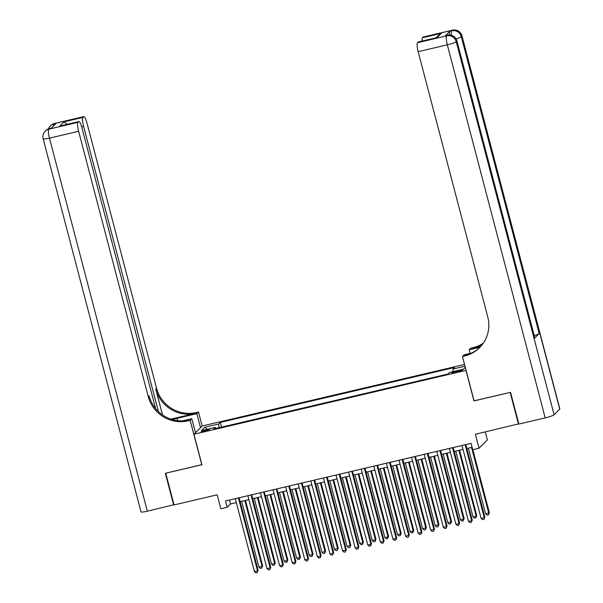 <?xml version="1.0" encoding="UTF-8"?>
<svg xmlns="http://www.w3.org/2000/svg" width="603" height="603" viewBox="0 0 603 603"><rect width="100%" height="100%" fill="white"/><g stroke="black" fill="none" stroke-linecap="round" stroke-linejoin="round"><path stroke-width="0.9" d="M204.583 431.341A4.229 0.52 -14.7 0 0 209.392 429.547A4.229 0.52 -14.7 0 0 206.022 429.909A4.229 0.52 -14.7 0 0 201.206 431.695A4.229 0.52 -14.7 0 0 204.583 431.341M464.536 364.468L202.269 425.974L193.94 434.266L466.081 370.355M485.257 431.944L487.352 439.934L479.023 448.225L472.729 449.702L471.064 443.356L225.477 500.957L227.143 507.296L230.519 503.942L236.316 502.578M193.94 434.266L201.93 464.717L165.727 473.212L174.048 504.937L217.178 494.814L220.841 508.774L227.143 507.296M518.814 423.834L475.36 434.266L479.023 448.225M474.071 400.814L510.176 392.425L518.497 424.15M459.267 370.528L456.494 371.177A4.1 0.505 -14.7 0 0 451.835 372.91A4.1 0.505 -14.7 0 0 455.099 372.564L457.873 371.915A4.1 0.505 -14.7 0 0 462.531 370.182A4.1 0.505 -14.7 0 0 459.267 370.528L459.516 371.486M215.859 428.454L215.286 427.391L213.711 428.959L447.961 374.018L449.536 372.45L463.39 369.202L465.282 367.317M215.286 427.391L201.432 430.64L204.854 427.233L218.708 423.984L220.283 422.417L454.534 367.476L452.959 369.044L464.996 366.225M473.966 400.92L465.976 370.461M240.13 501.681L248.911 499.623M252.725 498.726L261.506 496.668M265.32 495.779L274.101 493.714M277.915 492.824L286.696 490.767M290.51 489.87L299.284 487.812M303.105 486.915L311.879 484.857M315.701 483.96L324.474 481.903M328.296 481.006L337.069 478.948M340.883 478.051L349.665 475.993M353.479 475.096L362.26 473.038M366.074 472.149L374.855 470.084M378.669 469.194L387.443 467.137M391.264 466.24L400.038 464.182M403.859 463.285L412.633 461.227M416.454 460.33L425.228 458.272M429.042 457.375L437.823 455.318M441.637 454.421L450.418 452.363M454.232 451.466L463.014 449.408M466.828 448.511L472.089 447.283M229.487 500.015L230.519 503.942M453.147 371.606L452.959 369.044M221.52 427.128L220.283 422.417M218.708 423.984L218.979 427.723M204.854 427.233L207.198 429.291M465.132 444.743L484.262 517.683L481.119 518.422L461.981 445.481M465.795 444.592L484.827 517.125L483.923 519.387L482.664 519.68L481.119 518.422M484.827 517.125L483.923 519.387M468.358 448.157L485.619 513.944L489.327 512.64L472.812 449.68M489.327 512.64L488.422 514.909L488.769 513.206L471.508 447.418M488.422 514.909L487.164 515.203L485.619 513.944M449.529 34.989A7.929 1.636 -103.2 0 1 449.853 31.258L445.353 35.743A7.929 1.636 -103.2 0 1 445.534 35.63L447.426 35.193A7.929 1.636 76.8 0 0 447.238 35.298L445.353 35.743M510.553 392.334L474.094 400.889L462.441 356.471L464.581 355.974A33.052 32.08 -134.9 0 0 479.566 347.675A33.052 32.08 -134.9 0 0 487.744 316.861L418.165 51.654A7.929 1.636 -103.2 0 1 417.525 42.7L446.68 35.856L447.238 35.298A7.929 7.703 -134.9 0 1 456.795 41.14L456.23 41.697L554.104 414.766A7.929 0.98 165.3 0 1 545.195 417.887L518.874 424.06L510.553 392.334M462.441 356.471L464.076 354.85L471.275 353.162M480.719 346.469L472.104 348.489A33.052 32.08 -134.9 0 0 483.011 343.612M464.581 355.974L465.395 355.167A33.052 32.08 -134.9 0 0 479.973 347.268L469.142 349.808L470.77 348.187L472.91 347.682A33.052 32.08 -134.9 0 0 483.342 343.137M439.074 34.816L441.373 33.323L437.077 37.605L418.188 42.037L417.525 42.7M418.188 42.037A7.929 1.636 -103.2 0 1 418.369 41.924L437.077 37.605M559.735 409.166L461.86 36.097A7.929 0.98 -14.7 0 0 461.973 35.856L559.848 408.932A7.929 0.98 165.3 0 1 559.735 409.166L554.104 414.766M534.695 338.072L456.795 41.14A7.929 0.98 -14.7 0 0 456.908 40.898L534.808 337.831A7.929 0.98 165.3 0 1 534.695 338.072L539.195 333.595A7.929 0.98 165.3 0 1 534.235 335.645M470.091 353.441L469.142 349.808M422.123 41.049A7.929 1.636 -103.2 0 1 422.484 37.755L441.373 33.323M449.853 31.258L452.303 30.256L423.148 37.1L422.484 37.755M423.148 37.1A7.929 1.636 -103.2 0 1 423.336 36.987L452.491 30.15A7.929 1.636 76.8 0 0 452.303 30.256A7.929 7.703 -134.9 0 1 461.86 36.097L461.295 36.662L539.195 333.595M173.988 504.703L147.343 511.193L49.476 138.125A7.929 0.98 -14.7 0 1 43.152 138.796A7.929 7.929 0 0 1 45.233 131.16A7.929 7.703 45.1 0 1 48.828 129.17L77.983 122.334A7.929 1.636 76.8 0 0 78.631 131.288L49.476 138.125A7.929 1.636 -103.2 0 1 48.828 129.17L51.278 128.168L55.785 123.683L53.893 124.128L54.458 123.57A7.929 1.636 -103.2 0 1 54.639 123.457L83.794 116.62A7.929 1.636 76.8 0 0 83.613 116.733L54.458 123.57A7.929 7.703 -134.9 0 0 50.856 125.56A7.929 7.929 0 0 1 54.639 123.457M173.672 505.02L165.343 473.302L201.915 464.642M200.535 427.708L196.849 413.673L177.139 418.294A14.871 1.832 -14.7 0 0 172.239 419.552M196.849 413.673L198.485 412.045L196.344 412.55A33.052 32.08 45.1 0 1 156.539 388.211L86.96 122.997A7.929 1.636 76.8 0 0 83.794 116.62M170.905 419.13L195.53 413.356A33.052 32.08 45.1 0 1 155.725 389.018L162.516 414.917M201.809 464.747L190.156 420.336L188.015 420.834A33.052 32.08 45.1 0 1 148.202 396.495L78.631 131.288M190.156 420.336L191.784 418.708L182.634 420.856M155.619 408.57L81.993 127.942A7.929 1.636 76.8 0 0 78.835 121.565L59.757 126.102L64.054 121.821L82.95 117.389L83.613 116.733M82.95 117.389A7.929 1.636 76.8 0 0 83.591 126.351L81.676 126.796M158.423 411.585L83.591 126.351M147.343 511.193A7.929 0.98 165.3 0 1 141.027 511.864L43.152 138.796M195.47 432.743L191.784 418.708M202.163 426.08L198.485 412.045M78.835 121.565A7.929 1.636 76.8 0 0 78.646 121.67L59.757 126.102M77.983 122.334L78.646 121.67M188.015 420.834L188.822 420.027A33.052 32.08 45.1 0 1 149.016 395.689L148.202 396.495M64.054 121.821L67.174 124.293M452.536 447.697L471.667 520.638L468.523 521.376L449.386 448.436M453.207 447.547L472.232 520.08L471.327 522.341L470.069 522.635L468.523 521.376M472.232 520.08L471.327 522.341M439.941 450.652L459.079 523.592L455.928 524.331L436.791 451.391M440.612 450.494L459.637 523.027L458.732 525.296L457.473 525.59L455.928 524.331M459.637 523.027L458.732 525.296M427.346 453.607L446.484 526.547L443.333 527.286L424.195 454.345M428.017 453.448L447.042 525.982L446.137 528.251L444.878 528.545L443.333 527.286M447.042 525.982L446.137 528.251M414.751 456.561L433.889 529.502L430.738 530.241L411.608 457.3M415.422 456.403L434.454 528.937L433.542 531.205L432.283 531.499L430.738 530.241M434.454 528.937L433.542 531.205M455.762 451.112L473.023 516.899L476.174 516.16L476.739 515.595L459.584 450.215M476.739 515.595L475.827 517.864L476.174 516.16L458.913 450.373M475.827 517.864L474.569 518.158L473.023 516.899M443.175 454.067L460.428 519.846L463.579 519.108L464.144 518.55L446.989 453.17M464.144 518.55L463.232 520.811L463.579 519.108L446.318 453.328M463.232 520.811L461.973 521.113L460.428 519.846M430.58 457.014L447.833 522.801L451.549 521.505L434.394 456.124M451.549 521.505L450.645 523.766L450.984 522.062L433.723 456.275M450.645 523.766L449.386 524.06L447.833 522.801M417.985 459.968L435.245 525.756L438.954 524.459L421.799 459.079M438.954 524.459L438.049 526.721L438.389 525.017L421.135 459.23M438.049 526.721L436.791 527.014L435.245 525.756M402.156 459.516L421.293 532.449L418.143 533.188L399.013 460.255M402.827 459.358L421.859 531.891L420.954 534.152L419.688 534.454L418.143 533.188M421.859 531.891L420.954 534.152M405.389 462.923L422.65 528.71L425.793 527.972L426.359 527.414L409.203 462.026M426.359 527.414L425.454 529.675L425.793 527.972L408.54 462.184M425.454 529.675L424.195 529.969L422.65 528.71M389.568 462.471L408.698 535.404L405.548 536.142L386.417 463.21M390.231 462.313L409.264 534.846L408.359 537.107L407.1 537.401L405.548 536.142M409.264 534.846L408.359 537.107M392.794 465.878L410.055 531.665L413.198 530.926L413.764 530.369L396.608 464.981M413.764 530.369L412.859 532.63L413.198 530.926L395.945 465.139M412.859 532.63L411.6 532.924L410.055 531.665M376.973 465.426L396.103 538.358L392.96 539.097L373.822 466.164M377.636 465.267L396.668 537.801L395.764 540.062L394.505 540.356L392.96 539.097M396.668 537.801L395.764 540.062M380.199 468.833L397.46 534.62L400.611 533.881L401.168 533.323L384.021 467.936M401.168 533.323L400.264 535.585L400.611 533.881L383.35 468.094M400.264 535.585L399.005 535.879L397.46 534.62M364.378 468.373L383.508 541.313L380.365 542.052L361.227 469.111M365.049 468.222L384.073 540.755L383.169 543.017L381.91 543.311L380.365 542.052M384.073 540.755L383.169 543.017M367.604 471.787L384.865 537.575L388.015 536.836L388.573 536.271L371.425 470.89M388.573 536.271L387.669 538.539L388.015 536.836L370.755 471.049M387.669 538.539L386.41 538.833L384.865 537.575M351.783 471.327L370.92 544.268L367.77 545.006L348.632 472.066M352.454 471.177L371.478 543.71L370.574 545.971L369.315 546.265L367.77 545.006M371.478 543.71L370.574 545.971M355.009 474.742L372.27 540.529L375.42 539.791L375.986 539.225L358.83 473.845M375.986 539.225L375.074 541.494L375.42 539.791L358.159 474.003M375.074 541.494L373.815 541.788L372.27 540.529M339.188 474.282L358.325 547.222L355.175 547.961L336.037 475.021M339.858 474.124L358.883 546.665L357.978 548.926L356.72 549.22L355.175 547.961M358.883 546.665L357.978 548.926M342.421 477.697L359.674 543.476L362.825 542.738L363.39 542.18L346.235 476.8M363.39 542.18L362.486 544.441L362.825 542.738L345.564 476.958M362.486 544.441L361.22 544.743L359.674 543.476M326.592 477.237L345.73 550.177L342.579 550.916L323.442 477.975M327.263 477.079L346.288 549.612L345.383 551.881L344.125 552.175L342.579 550.916M346.288 549.612L345.383 551.881M329.826 480.644L347.079 546.431L350.795 545.135L333.64 479.754M350.795 545.135L349.891 547.396L350.23 545.692L332.969 479.913M349.891 547.396L348.632 547.697L347.079 546.431M313.997 480.192L333.135 553.132L329.984 553.871L310.854 480.93M314.668 480.033L333.7 552.567L332.788 554.835L331.529 555.129L329.984 553.871M333.7 552.567L332.788 554.835M317.231 483.598L334.492 549.386L338.2 548.089L321.045 482.709M338.2 548.089L337.296 550.351L337.635 548.647L320.381 482.86M337.296 550.351L336.037 550.645L334.492 549.386M301.402 483.146L320.54 556.079L317.389 556.818L298.259 483.885M302.073 482.988L321.105 555.521L320.201 557.783L318.934 558.084L317.389 556.818M321.105 555.521L320.201 557.783M304.636 486.553L321.896 552.34L325.04 551.602L325.605 551.044L308.45 485.656M325.605 551.044L324.7 553.305L325.04 551.602L307.786 485.814M324.7 553.305L323.442 553.599L321.896 552.34M288.814 486.101L307.945 559.034L304.794 559.772L285.664 486.84M289.478 485.943L308.51 558.476L307.605 560.737L306.347 561.031L304.794 559.772M308.51 558.476L307.605 560.737M292.04 489.508L309.301 555.295L312.452 554.556L313.01 553.999L295.862 488.611M313.01 553.999L312.105 556.26L312.452 554.556L295.191 488.769M312.105 556.26L310.846 556.554L309.301 555.295M276.219 489.056L295.349 561.988L292.206 562.727L273.069 489.794M276.883 488.897L295.915 561.431L295.01 563.692L293.751 563.986L292.206 562.727M295.915 561.431L295.01 563.692M279.445 492.463L296.706 558.25L299.857 557.511L300.415 556.953L283.267 491.566M300.415 556.953L299.51 559.215L299.857 557.511L282.596 491.724M299.51 559.215L298.251 559.509L296.706 558.25M263.624 492.01L282.754 564.943L279.611 565.682L260.473 492.749M264.295 491.852L283.32 564.385L282.415 566.647L281.156 566.941L279.611 565.682M283.32 564.385L282.415 566.647M266.85 495.417L284.111 561.205L287.262 560.466L287.819 559.901L270.672 494.52M287.819 559.901L286.915 562.169L287.262 560.466L270.001 494.679M286.915 562.169L285.656 562.463L284.111 561.205M251.029 494.957L270.167 567.898L267.016 568.637L247.878 495.696M251.7 494.807L270.724 567.34L269.82 569.601L268.561 569.895L267.016 568.637M270.724 567.34L269.82 569.601M254.262 498.372L271.516 564.159L274.666 563.421L275.232 562.855L258.076 497.475M275.232 562.855L274.32 565.124L274.666 563.421L257.406 497.633M274.32 565.124L273.061 565.418L271.516 564.159M238.434 497.912L257.571 570.853L254.421 571.591L235.283 498.651M239.105 497.754L258.129 570.295L257.225 572.556L255.966 572.85L254.421 571.591M258.129 570.295L257.225 572.556M241.667 501.327L258.921 567.106L262.071 566.375L262.637 565.81L245.481 500.43M262.637 565.81L261.732 568.071L262.071 566.375L244.81 500.588M261.732 568.071L260.466 568.373L258.921 567.106M456.757 372.179L456.494 371.177M472.104 348.489L472.91 347.682M545.195 417.887L447.32 44.818L418.165 51.654M447.32 44.818A7.929 0.98 -14.7 0 0 456.23 41.697A7.929 7.703 45.1 0 0 446.68 35.856A7.929 1.636 76.8 0 0 447.32 44.818M456.026 38.811A7.929 0.98 -14.7 0 0 461.295 36.662A7.929 7.703 45.1 0 0 451.745 30.821A7.929 1.636 76.8 0 0 451.504 35.313M195.53 413.356L196.344 412.55M155.725 389.018L156.539 388.211M53.479 125.974A7.929 1.636 -103.2 0 1 53.893 124.128A7.929 7.703 45.1 0 0 50.298 126.117A7.929 7.929 0 0 0 48.511 128.831M49.574 128.499A7.929 7.929 0 0 0 45.79 130.602A7.929 7.703 -134.9 0 1 49.393 128.612A7.929 1.636 -103.2 0 1 49.574 128.499L51.368 128.077M177.764 420.668L177.139 418.294M456.908 40.898A7.929 7.929 0 0 0 447.426 35.193M461.973 35.856A7.929 7.929 0 0 0 452.491 30.15M436.12 37.763L439.082 34.816M50.298 126.117L50.856 125.56M45.233 131.16L45.79 130.602"/></g></svg>

